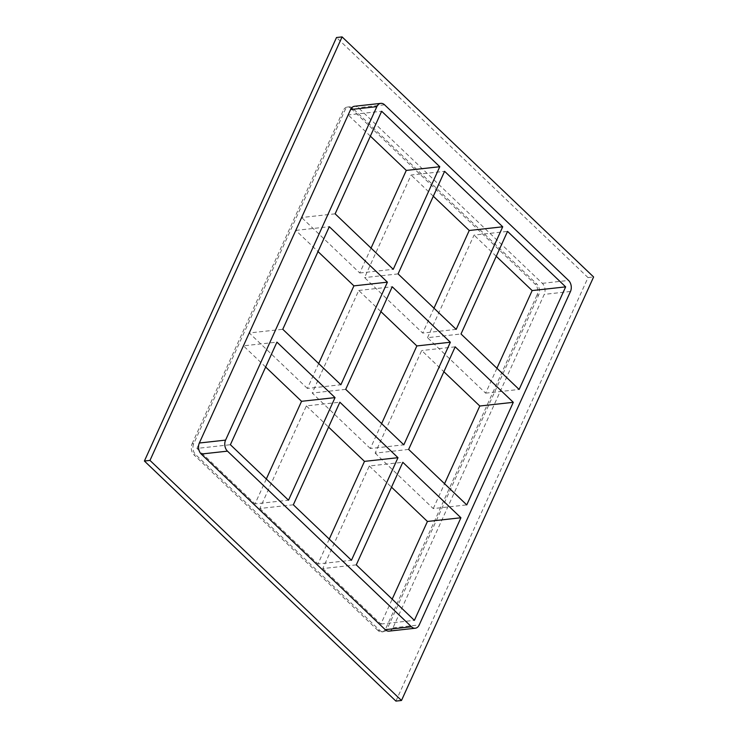 <?xml version="1.0" encoding="UTF-8"?>
<svg xmlns="http://www.w3.org/2000/svg" width="738" height="738" viewBox="0 0 738 738"><rect width="100%" height="100%" fill="white"/><g stroke="black" fill="none" stroke-linecap="round" stroke-linejoin="round"><path stroke-width="0.55" stroke-dasharray="3.69 2.77" d="M318.678 363.557L307.386 388.446L340.882 384.747M307.386 388.446L249.269 332.967L282.765 329.277M408.64 449.424L375.144 453.123L421.684 350.541L443.889 371.74M375.144 453.123L433.261 508.593L466.757 504.903M381.62 423.63L370.328 448.519L403.824 444.82M370.328 448.519L312.211 393.05L358.742 290.468L380.946 311.657M345.707 389.35L312.211 393.05M265.643 367.026L243.439 345.836L276.934 342.137M356.279 564.874L322.783 568.564L369.314 465.982L402.81 462.292M369.314 465.982L391.518 487.181M293.337 504.792L259.841 508.491L306.371 405.909L339.867 402.21M306.371 405.909L328.576 427.108M243.439 345.836L196.908 448.418L230.394 444.719M433.261 508.593L444.553 483.704M322.783 568.564L380.891 624.044L392.182 599.145M380.891 624.044L414.387 620.344M329.249 539.072L317.958 563.961L351.454 560.271M266.307 478.999L255.016 503.888L288.512 500.189M456.185 329.379L422.69 333.078L364.581 277.599L411.112 175.026L444.608 171.327M433.981 308.189L422.69 333.078M455.18 346.842L421.684 350.541M496.923 368.262L485.632 393.151L427.514 337.681L461.01 333.982M427.514 337.681L474.045 235.099L507.541 231.4M433.317 196.216L411.112 175.026M496.25 256.289L474.045 235.099M538.666 294.988L536.987 295.172A7.933 5.6 83.7 0 0 535.078 284.139L536.757 283.955A7.933 5.6 -96.3 0 1 538.666 294.988L387.395 628.462A7.933 5.6 -96.3 0 1 383.437 631.737A7.933 5.6 -96.3 0 1 379.655 630.289L195.662 454.663A7.933 5.6 -96.3 0 1 193.753 443.63L345.024 110.156A7.933 5.6 -96.3 0 1 348.982 106.872A7.933 5.6 -96.3 0 1 352.764 108.329L536.757 283.955M536.987 295.172L385.716 628.647L387.395 628.462M379.655 630.289L377.976 630.473A7.933 5.6 83.7 0 0 381.767 631.922A7.933 5.6 83.7 0 0 385.716 628.647M377.976 630.473L193.983 454.848L195.662 454.663M193.753 443.63L192.083 443.815A7.933 5.6 83.7 0 0 193.983 454.848M192.083 443.815L343.354 110.34L345.024 110.156M352.764 108.329L351.094 108.514A7.933 5.6 83.7 0 0 347.303 107.056A7.933 5.6 83.7 0 0 343.354 110.34M351.094 108.514L535.078 284.139M196.908 448.418L255.016 503.888M259.841 508.491L317.958 563.961M249.269 332.967L295.809 230.394L318.013 251.584M371.048 248.106L359.757 272.995L301.639 217.525L348.17 114.943L381.666 111.253M370.375 136.143L348.17 114.943M485.632 393.151L519.128 389.452M398.077 273.909L364.581 277.599M359.757 272.995L393.253 269.305M335.135 213.835L301.639 217.525M358.742 290.468L392.238 286.768M295.809 230.394L329.296 226.695M389.018 631.128A7.933 5.6 83.7 0 0 392.976 627.844L544.247 294.37A7.933 5.6 83.7 0 0 542.338 283.337L358.345 107.711A7.933 5.6 83.7 0 0 354.563 106.263M395.909 701.1L588.02 277.589L336.51 37.518M588.02 277.589L593.601 276.971M392.976 627.844L419.212 624.948M570.483 291.473L544.247 294.37M542.338 283.337L568.574 280.44M384.581 104.814L358.345 107.711M383.437 631.737L381.767 631.922M347.303 107.056L348.982 106.872"/><path stroke-width="1.11" d="M340.882 384.747L282.765 329.277L329.296 226.695L387.413 282.165L340.882 384.747M466.757 504.903L408.64 449.424L455.18 346.842L513.288 402.321L466.757 504.903M403.824 444.82L345.707 389.35L392.238 286.768L450.355 342.238L403.824 444.82M335.043 397.607L288.512 500.189L230.394 444.719L276.934 342.137L335.043 397.607L301.556 401.306L266.307 478.999M265.643 367.026L301.556 401.306M391.518 487.181L427.431 521.462L460.927 517.762L414.387 620.344L356.279 564.874L402.81 462.292L460.927 517.762M397.985 457.689L351.454 560.271L293.337 504.792L339.867 402.21L397.985 457.689L364.489 461.379L329.249 539.072M328.576 427.108L364.489 461.379M513.288 402.321L479.792 406.011L444.553 483.704M392.182 599.145L427.431 521.462M387.413 282.165L353.917 285.864L318.678 363.557M380.799 103.366L354.563 106.263A7.933 5.6 83.7 0 0 350.605 109.538L376.841 106.65A7.933 5.6 -96.3 0 1 380.799 103.366A7.933 5.6 -96.3 0 1 384.581 104.814L568.574 280.44A7.933 5.6 -96.3 0 1 570.483 291.473L419.212 624.948A7.933 5.6 -96.3 0 1 415.263 628.232A7.933 5.6 -96.3 0 1 411.472 626.774L385.236 629.671A7.933 5.6 83.7 0 0 389.018 631.128L415.263 628.232M376.841 106.65L225.579 440.116L199.334 443.012A7.933 5.6 83.7 0 0 201.243 454.045L385.236 629.671M201.243 454.045L227.479 451.149A7.933 5.6 -96.3 0 1 225.579 440.116M227.479 451.149L411.472 626.774M335.135 213.835L381.666 111.253L439.783 166.723L393.253 269.305L335.135 213.835M502.716 226.797L456.185 329.379L398.077 273.909L444.608 171.327L502.716 226.797L469.23 230.496L433.981 308.189M507.541 231.4L565.659 286.87L519.128 389.452L461.01 333.982L507.541 231.4M380.946 311.657L416.859 345.938L450.355 342.238M416.859 345.938L381.62 423.63M469.23 230.496L433.317 196.216M565.659 286.87L532.163 290.569L496.25 256.289M443.889 371.74L479.792 406.011M318.013 251.584L353.917 285.864M496.923 368.262L532.163 290.569M370.375 136.143L406.287 170.413L371.048 248.106M406.287 170.413L439.783 166.723M149.98 460.411L401.49 700.482L593.601 276.971L342.091 36.9L149.98 460.411L144.399 461.029L395.909 701.1L401.49 700.482M350.605 109.538L199.334 443.012M342.091 36.9L336.51 37.518L144.399 461.029"/></g></svg>
